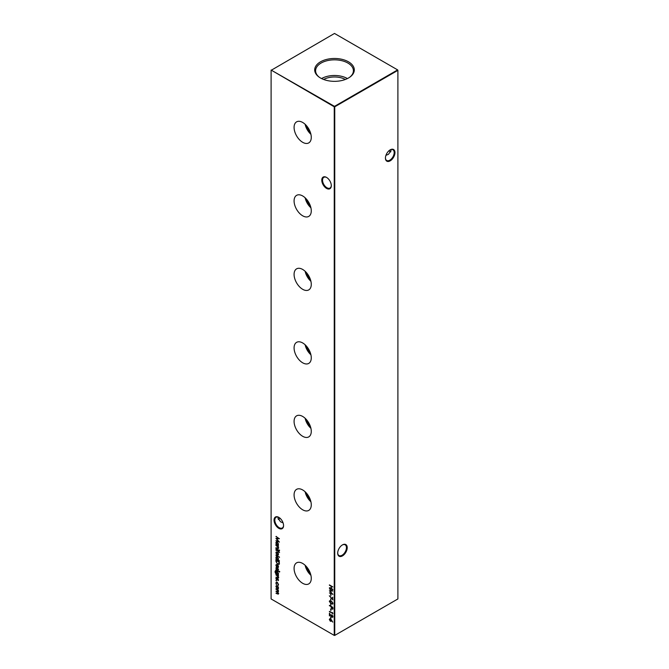 <?xml version="1.0" encoding="UTF-8"?>
<svg xmlns="http://www.w3.org/2000/svg" width="669" height="669" viewBox="0 0 669 669"><rect width="100%" height="100%" fill="white"/><g stroke="black" fill="none" stroke-linecap="round" stroke-linejoin="round"><path stroke-width="1" d="M326.547 188.407A6.732 3.889 60 0 1 321.781 180.162A6.732 3.889 60 0 1 326.547 177.41L326.547 177.41A6.732 3.889 60 0 1 331.306 185.656A6.732 3.889 60 0 1 326.547 188.407M326.74 177.528A6.197 3.579 -120 0 0 323.829 177.327A6.197 3.579 -120 0 0 322.876 182.286A6.197 3.579 -120 0 0 326.924 187.746A6.197 3.579 -120 0 0 330.026 188.048A6.197 3.579 -120 0 0 331.297 185.43M278.806 528.334A6.732 3.889 60 0 1 274.047 520.089A6.732 3.889 60 0 1 278.806 517.346L278.806 517.346A6.732 3.889 60 0 1 283.564 525.591A6.732 3.889 60 0 1 278.806 528.334M278.998 517.463A6.197 3.579 -120 0 0 276.088 517.254A6.197 3.579 -120 0 0 275.143 522.221A6.197 3.579 -120 0 0 279.19 527.674A6.197 3.579 -120 0 0 282.285 527.983A6.197 3.579 -120 0 0 283.564 525.366M388.957 150.751A6.732 3.889 -120 0 0 390.002 151.537M390.78 151.871A6.197 3.579 60 0 1 389.81 151.437L389.81 151.437A6.197 3.579 60 0 1 388.906 150.801M385.436 157.867A6.197 3.579 120 0 0 386.715 160.493A6.197 3.579 120 0 0 389.81 160.184A6.197 3.579 120 0 0 394.192 152.599A6.197 3.579 120 0 0 392.912 149.764A6.197 3.579 120 0 0 390.002 149.965M390.194 149.848L390.194 149.848A6.732 3.889 -60 0 1 394.953 152.599A6.732 3.889 -60 0 1 390.194 160.844A6.732 3.889 -60 0 1 385.436 158.093A6.732 3.889 -60 0 1 390.194 149.848L390.194 149.848M337.703 552.92A6.197 3.579 120 0 0 338.974 555.546A6.197 3.579 120 0 0 342.076 555.237A6.197 3.579 120 0 0 346.45 547.652A6.197 3.579 120 0 0 345.171 544.817A6.197 3.579 120 0 0 342.26 545.018M342.453 544.901L342.453 544.901A6.732 3.889 -60 0 1 347.219 547.652A6.732 3.889 -60 0 1 342.453 555.897A6.732 3.889 -60 0 1 337.694 553.154A6.732 3.889 -60 0 1 342.453 544.901L342.453 544.901M280.094 518.291A6.197 3.579 -60 0 1 279.19 518.927L279.19 518.927A6.197 3.579 -60 0 1 278.22 519.361M278.998 519.035A6.732 3.889 120 0 0 280.043 518.249M283.062 522.832L280.57 521.82L278.003 518.249L278.22 517.129M385.938 155.333L388.43 154.33L390.997 150.751L390.78 149.639M302.672 122.452A12.159 7.016 -120 0 0 296.727 121.783A12.159 7.016 -120 0 0 294.703 131.475A12.159 7.016 -120 0 0 302.672 142.305A12.159 7.016 -120 0 0 308.877 142.832A12.159 7.016 -120 0 0 310.583 133.047A12.159 7.016 -120 0 0 302.672 122.452M305.131 124.283A11.716 6.765 -120 0 0 310.909 134.302M306.502 125.705A10.119 5.845 -120 0 0 310.366 132.395M302.672 195.95A12.159 7.016 -120 0 0 296.727 195.281A12.159 7.016 -120 0 0 294.703 204.973A12.159 7.016 -120 0 0 302.672 215.803A12.159 7.016 -120 0 0 308.877 216.33A12.159 7.016 -120 0 0 310.583 206.545A12.159 7.016 -120 0 0 302.672 195.95M305.131 197.781A11.716 6.765 -120 0 0 310.909 207.8M306.502 199.203A10.119 5.845 -120 0 0 310.366 205.893M302.672 269.448A12.159 7.016 -120 0 0 296.727 268.779A12.159 7.016 -120 0 0 294.703 278.471A12.159 7.016 -120 0 0 302.672 289.301A12.159 7.016 -120 0 0 308.877 289.828A12.159 7.016 -120 0 0 310.583 280.043A12.159 7.016 -120 0 0 302.672 269.448M305.131 271.279A11.716 6.765 -120 0 0 310.909 281.298M306.502 272.701A10.119 5.845 -120 0 0 310.366 279.391M302.672 342.946A12.159 7.016 -120 0 0 296.727 342.277A12.159 7.016 -120 0 0 294.703 351.969A12.159 7.016 -120 0 0 302.672 362.799A12.159 7.016 -120 0 0 308.877 363.326A12.159 7.016 -120 0 0 310.583 353.541A12.159 7.016 -120 0 0 302.672 342.946M305.131 344.778A11.716 6.765 -120 0 0 310.909 354.796M306.502 346.199A10.119 5.845 -120 0 0 310.366 352.889M302.672 416.444A12.159 7.016 -120 0 0 296.727 415.775A12.159 7.016 -120 0 0 294.703 425.467A12.159 7.016 -120 0 0 302.672 436.297A12.159 7.016 -120 0 0 308.877 436.824A12.159 7.016 -120 0 0 310.583 427.039A12.159 7.016 -120 0 0 302.672 416.444M305.131 418.276A11.716 6.765 -120 0 0 310.909 428.294M306.502 419.697A10.119 5.845 -120 0 0 310.366 426.387M302.672 489.951A12.159 7.016 -120 0 0 296.727 489.273A12.159 7.016 -120 0 0 294.703 498.965A12.159 7.016 -120 0 0 302.672 509.795A12.159 7.016 -120 0 0 308.877 510.322A12.159 7.016 -120 0 0 310.583 500.537A12.159 7.016 -120 0 0 302.672 489.951M305.131 491.774A11.716 6.765 -120 0 0 310.909 501.792M306.502 493.204A10.119 5.845 -120 0 0 310.366 499.894M302.672 563.449A12.159 7.016 -120 0 0 296.727 562.771A12.159 7.016 -120 0 0 294.703 572.463A12.159 7.016 -120 0 0 302.672 583.293A12.159 7.016 -120 0 0 308.877 583.82A12.159 7.016 -120 0 0 310.583 574.044A12.159 7.016 -120 0 0 302.672 563.449M305.131 565.272A11.716 6.765 -120 0 0 310.909 575.29M306.502 566.702A10.119 5.845 -120 0 0 310.366 573.392M348.499 61.824A19.802 11.432 0 0 0 321.388 61.339A19.802 11.432 0 0 0 318.879 76.935A19.802 11.432 0 0 0 320.501 77.989A19.802 11.432 0 0 0 350.121 76.935A19.802 11.432 0 0 0 348.499 61.824M349.753 77.194A18.899 10.913 0 0 0 353.399 70.981A18.899 10.913 0 0 0 347.863 63.037A18.899 10.913 0 0 0 327.082 60.712A18.899 10.913 0 0 0 315.601 70.981A18.899 10.913 0 0 0 319.247 77.194M347.428 78.566A18.339 10.587 0 0 0 321.572 78.566M345.338 79.469A15.755 9.098 0 0 0 323.662 79.469M278.505 584.622L277.911 585.618L278.195 584.422L277.209 582.607L276.205 583.276L276.481 584.79L275.896 583.092L276.297 582.147L277.183 582.231L278.505 584.622M278.137 585.551L277.986 585.091M277.752 585.224L278.438 584.045M277.576 582.532L276.205 583.276M278.505 580.107L278.145 580.65L277.852 579.354L276.623 579.822L275.896 578.543L276.238 577.907L276.615 579.454L277.844 578.994L278.271 580.575M277.928 580.282L278.446 579.78L277.852 579.354M278.379 580.466L278.112 579.212L277.192 579.806M276.213 578.785L276.238 577.907M276.473 578.284L276.205 578.71M276.849 579.496L277.459 578.902M278.245 574.52L278.463 575.265L275.687 573.559L274.967 571.778L275.762 570.749L275.277 571.92L276.297 573.659L275.937 572.288L276.322 571.435L277.209 571.527L278.505 573.785L278.153 574.587M275.319 570.824L275.762 570.749M275.762 571.109L275.277 571.92M279.776 571.769L279.249 571.468L279.257 572.095L279.508 571.284M276.205 565.481L276.59 567.095L275.896 565.347L276.222 564.536L278.036 565.456L278.505 566.86L278.011 567.747L277.133 567.555L277.133 564.954L276.205 565.481L277.392 564.803L276.464 565.33L277.392 564.803L277.133 567.555M278.153 567.68L277.392 567.412M279.475 560.798L275.937 559.108L276.381 559.008L275.896 557.536L276.28 556.683L277.209 556.775L278.505 559.058L277.969 559.928L279.475 560.798M278.087 552.937L278.505 554.292L278.087 555.153L277.192 555.036L275.896 552.786L276.255 551.933L278.087 552.937M275.937 548.446L278.463 550.253L275.937 548.446M330.561 594.039L330.912 595.778L330.561 594.039M330.561 598.939L330.912 600.678L330.561 598.939M330.561 603.839L330.912 605.579L330.561 603.839M330.561 608.949L330.912 610.68L330.561 608.949M332.794 615.923L332.15 616.768L332.844 616.308L331.799 614.711L332.945 616.676L331.916 617.286L329.758 614.242L329.407 615.89L329.407 613.18L331.891 616.91L332.593 616.45L331.891 616.91M332.945 616.676L331.916 617.286L331.816 616.86M331.372 619.862L332.761 622.128L331.364 620.272L330.377 621.292L329.324 619.444L330.369 618.842L331.372 619.862M331.398 620.707L330.377 621.292L330.26 620.865M329.725 620.038L329.324 619.444L330.369 618.842M278.463 545.402L275.937 544.307L276.381 544.206L275.896 542.735L276.28 541.882L277.209 541.974L278.505 544.257L277.995 545.135L278.463 545.402M279.257 550.202L279.257 550.863L279.508 550.052M279.525 550.687L279.249 550.236M329.407 584.907L332.853 586.897L331.439 586.437L331.439 588.477L332.853 589.648L329.407 587.658L331.088 588.277L331.088 586.236L329.407 584.907M271.104 70.345L271.104 598.947L334.249 635.399L334.249 106.797L271.104 70.053L334.5 106.363L397.645 69.902L334.5 33.45L271.104 70.345M278.505 593.646L277.309 593.938L275.937 593.152L278.195 593.411L275.937 591.162L278.195 591.413L275.937 588.812L278.463 590.267L278.02 590.376L278.505 591.655L277.894 592.232L278.271 594.189M277.309 593.587L278.446 593.252M277.476 591.396L278.446 591.271L278.028 591.806L278.446 591.212M278.505 548.07L277.225 548.421L275.937 547.677L277.702 548.296L278.195 547.827L275.937 545.126L278.463 546.581L278.003 546.673L278.237 548.68M277.702 548.296L278.446 547.61M275.937 536.555L279.391 538.712L276.556 538.771L279.391 542.099L275.937 540.636L278.421 541.321L275.937 538.378L278.429 538.369L276.197 536.379M330.561 616.91L330.912 618.641L330.561 616.91M332.501 612.52L332.853 613.69L329.407 611.341L332.501 613.13L332.501 612.52M329.407 605.37L332.853 607.36L332.802 609.024L331.933 609.283L330.996 606.649L329.407 605.37M332.802 609.024L331.816 608.84M329.742 601.991L329.324 601.398L331.13 601.113L332.945 603.488L331.13 603.814L329.324 601.398L329.616 600.737M332.945 603.488L332.644 604.157M332.501 597.258L332.853 599.909L329.324 595.778L332.501 599.106L332.501 597.258M329.407 588.837L332.853 590.995L330.026 591.053L332.853 594.381L329.407 592.918L331.891 593.612L329.407 590.744L331.891 590.652L329.407 588.837L331.891 590.652M279.525 552.527L278.463 551.682L278.153 552.117L278.153 551.507L275.937 549.868L278.463 550.922L279.525 552.527M275.937 554.977L279.475 557.377L275.937 554.977M279.266 564.017L277.618 564.268L275.937 561.266L275.937 560.028L279.391 562.019L278.914 564.46M278.505 569.695L278.145 570.231L277.852 568.943L276.623 569.403L275.896 568.132L276.238 567.496L276.615 569.043L277.844 568.583L278.271 570.164M277.928 569.863L278.446 569.369L277.852 568.943M278.379 570.055L278.112 568.801L277.192 569.394M276.213 568.374L276.238 567.496M276.473 567.872L276.205 568.29M276.849 569.085L277.459 568.491M275.937 569.679L278.463 571.485L275.937 569.679M278.505 577.573L277.225 577.924L275.937 577.18L277.702 577.79L278.195 577.33L275.937 574.629L278.463 576.084L278.003 576.176L278.237 578.183M277.702 577.79L278.446 577.113M276.18 580.332L276.473 580.826L275.896 580.5L276.439 580.182M276.473 580.826L276.155 580.349M278.087 586.73L278.505 588.076L278.087 588.946L277.192 588.82L275.896 586.571L276.255 585.726L278.087 586.73M334.751 635.399L397.896 598.947L397.896 70.345L334.751 106.797L334.751 635.399L334.249 635.399L334.751 635.399M334.5 106.363L334.249 106.797L334.751 106.797L334.5 106.363M397.645 69.902L397.896 70.345L397.645 69.902M332.853 586.956L331.439 586.437M332.853 589.356L329.407 587.658M331.088 586.236L331.088 588.277M331.339 586.086L329.407 585.266M278.463 590.334L278.02 590.376M278.756 593.503L277.56 593.796L275.937 593.152M277.56 593.436L278.446 593.261L277.56 593.436M277.986 592.182L275.937 591.162M278.103 590.326L275.937 589.172M278.463 546.64L278.003 546.673M278.756 547.919L277.484 548.271L275.937 547.677M277.953 548.145L278.446 547.685L277.953 548.145M278.078 546.632L277.526 546.456M277.786 546.305L275.937 545.486M278.463 545.469L275.937 544.307M276.155 542.592L276.414 541.823M277.635 542.308L276.205 542.927L277.192 544.675L278.195 544.081L277.2 542.333L276.205 542.927M277.192 544.675L278.429 543.696M279.257 538.612L276.556 538.771M279.115 541.723L275.937 540.636M276.197 536.404L278.429 538.369M331.214 621.284L330.628 621.15M329.574 619.293L329.758 618.708M330.361 620.924L331.297 620.28L330.611 620.782L331.297 620.28L330.611 619.042L329.675 619.661L330.361 620.924L331.046 620.422L330.361 619.193L329.675 619.661M330.812 618.29L330.812 617.052M332.234 615.062L331.799 615.07M332.769 617.27L332.175 617.136M329.666 615.739L329.666 613.607M332.853 613.398L329.407 611.7M330.812 610.329L330.812 609.091M333.062 608.874L332.184 609.133M331.314 607.837L330.996 606.649M331.255 606.499L329.407 605.729M331.933 608.924L332.761 607.368L331.356 606.85L331.933 608.924L332.501 607.519L331.356 606.85M330.812 605.228L330.812 603.99M329.574 601.247L329.75 600.687M332.752 604.074L331.13 603.814M331.389 603.672L330.327 602.869M332.476 603.664L332.744 602.669M332.125 601.824L329.926 601.464M332.844 603.145L331.13 601.464L329.675 601.615L330.043 601.088M329.675 601.615L331.13 603.455L332.627 603.614M330.812 600.327L330.812 599.09M332.761 597.4L332.501 599.106M330.812 595.427L330.812 594.189M332.727 590.903L330.026 591.053M332.577 594.005L329.407 592.918M278.463 549.96L275.937 548.797M278.404 551.967L278.153 551.507M278.404 551.356L275.937 550.227M278.346 555.011L277.192 555.036M277.451 554.885L277.025 554.568M276.222 553.213L275.896 552.786M276.155 552.636L276.397 551.875M277.635 552.36L276.205 552.962L277.192 554.676L278.195 554.108L277.192 552.377L276.205 552.962M277.192 554.676L278.429 553.723M279.475 557.076L275.937 555.337M279.475 560.856L275.937 559.108M276.155 557.394L276.414 556.625M277.635 557.11L276.205 557.729L277.192 559.476L278.195 558.883L277.2 557.135L276.205 557.729M277.192 559.476L278.429 558.498M276.565 562.746L276.197 560.179M279.517 563.867L277.618 564.268M277.878 564.118L277.234 563.633M278.747 563.959L279.291 562.027L276.297 560.589L276.381 562.236L277.618 563.908L278.94 563.616L279.032 562.169L276.297 560.589M279.19 563.474L278.881 563.908M276.255 565.89L275.896 565.347M276.155 565.196L276.364 564.477M277.694 565.029L277.443 567.379L278.446 566.551L277.702 567.228L278.446 566.551L278.212 565.665M278.179 565.69L277.443 565.171M277.443 567.379L278.195 566.702L277.961 565.815M277.267 569.352L276.623 569.403M276.155 567.989L276.489 567.354M277.71 568.341L277.108 568.792M278.463 571.192L275.937 570.03M278.463 574.972L275.946 573.408M275.31 572.288L274.967 571.778M275.227 571.627L276.021 570.598M276.021 570.958L275.536 571.769M276.197 572.146L276.464 571.376M277.635 571.853L276.247 572.488L277.217 574.186L278.195 573.634L277.2 571.878L276.247 572.488M277.217 574.186L278.429 573.249M278.463 576.143L278.003 576.176M278.756 577.422L277.484 577.773L275.937 577.18M277.953 577.648L278.446 577.18L277.953 577.648M278.078 576.134L277.526 575.959M277.786 575.808L275.937 574.98M277.267 579.764L276.623 579.822M276.155 578.401L276.489 577.765M277.71 578.752L277.108 579.203M278.011 585.074L278.446 584.271L278.011 585.074M277.459 582.456L276.464 583.125L277.459 582.456M276.23 583.602L275.896 583.092M276.155 582.942L276.431 582.089M278.346 588.795L277.192 588.82M277.451 588.678L277.025 588.352M276.222 586.997L275.896 586.571M276.155 586.42L276.397 585.668M277.635 586.153L276.205 586.746L277.192 588.469L278.195 587.9L277.192 586.169L276.205 586.746M277.192 588.469L278.429 587.516"/></g></svg>
